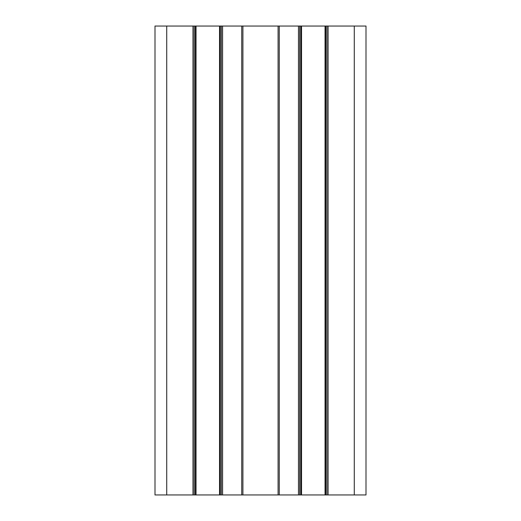 <?xml version="1.0" encoding="UTF-8"?>
<svg xmlns="http://www.w3.org/2000/svg" width="521" height="521" viewBox="0 0 521 521"><rect width="100%" height="100%" fill="white"/><g stroke="black" fill="none" stroke-linecap="round" stroke-linejoin="round"><path stroke-width="0.78" d="M154.998 494.95L154.998 26.05L154.998 494.95L154.998 26.05L154.998 494.95L194.151 494.95L194.151 26.05L366.002 26.05L366.002 494.95L328.093 494.95L328.093 26.05M154.998 26.05L194.151 26.05L194.151 494.95L196.026 494.95L196.026 26.05M196.026 494.95L219.543 494.95L219.543 26.05M219.543 494.95L221.418 494.95L221.418 26.05M221.418 494.95L242.916 494.95L242.916 26.05L242.916 494.95L278.084 494.95L278.084 26.05M278.084 494.95L299.653 494.95L299.653 26.05L299.653 494.95L301.529 494.95L301.529 26.05M301.529 494.95L325.045 494.95L325.045 26.05M325.045 494.95L326.921 494.95L326.921 26.05M326.921 494.95L328.093 494.95M166.72 494.95L166.72 26.05M192.978 494.95L192.978 26.05M195.323 494.95L195.323 26.05M220.246 494.95L220.246 26.05M222.591 494.95L222.591 26.05M241.744 494.95L241.744 26.05M279.256 494.95L279.256 26.05M298.481 494.95L298.481 26.05M300.825 494.95L300.825 26.05M325.749 494.95L325.749 26.05M354.28 26.05L354.28 494.95"/></g></svg>
